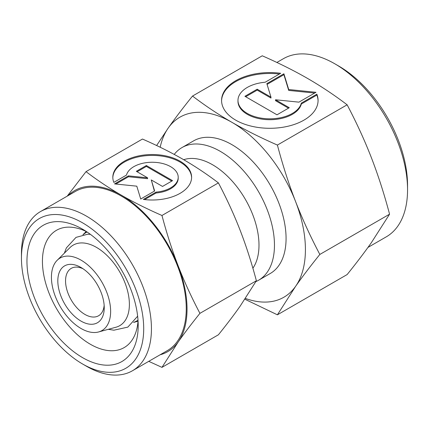 <?xml version="1.0" encoding="UTF-8"?>
<svg xmlns="http://www.w3.org/2000/svg" width="429" height="429" viewBox="0 0 429 429"><rect width="100%" height="100%" fill="white"/><g stroke="black" fill="none" stroke-linecap="round" stroke-linejoin="round"><path stroke-width="0.64" d="M98.579 331.966L115.991 327.22A46.514 26.855 -120 0 0 129.381 304.37A46.514 26.855 -120 0 0 96.493 247.399A46.514 26.855 -120 0 0 70.007 247.576L57.186 260.28A41.865 24.169 60 0 1 90.262 267.165A41.865 24.169 60 0 1 110.634 311.4A41.865 24.169 60 0 1 98.579 331.966A41.865 24.169 60 0 1 67.669 317.101A41.865 24.169 60 0 1 51.426 277.214A41.865 24.169 60 0 1 57.186 260.28M104.15 305.325A27.354 15.793 60 0 1 98.573 315.765A27.354 15.793 60 0 1 77.493 308.435A27.354 15.793 60 0 1 65.551 280.904A27.354 15.793 60 0 1 71.219 268.382A27.354 15.793 60 0 1 83.049 268.774M57.818 280.904A32.829 18.951 60 0 1 81.027 267.503A32.829 18.951 60 0 1 104.242 307.711A32.829 18.951 60 0 1 81.027 321.112A32.829 18.951 60 0 1 57.818 280.904M138.004 320.141A50.933 29.408 60 0 1 133.596 322.388M183.709 159.711A65.653 37.908 60 0 1 232.759 181.751A65.653 37.908 60 0 1 258.993 245.168A65.653 37.908 60 0 1 252.885 268.222M174.228 154.419A76.598 44.225 60 0 1 182.003 147.565A76.598 44.225 60 0 1 241.028 168.082A76.598 44.225 60 0 1 274.463 245.168A76.598 44.225 60 0 1 258.601 280.234A76.598 44.225 60 0 1 255.904 281.585M82.995 234.743A50.933 29.408 60 0 1 87.146 232.046M21.45 258.124L21.45 253.657A91.919 53.067 60 0 1 40.487 211.577A91.919 53.067 60 0 1 111.315 236.202A91.919 53.067 60 0 1 151.437 328.705A91.919 53.067 60 0 1 132.4 370.785A91.919 53.067 60 0 1 86.444 366.232L82.577 363.996A86.444 49.909 60 0 1 21.45 258.124A86.444 49.909 60 0 1 82.577 222.833A86.444 49.909 60 0 1 143.704 328.705A86.444 49.909 60 0 1 82.577 363.996M40.487 211.577L75.306 191.473A91.919 53.067 60 0 1 146.133 216.103A91.919 53.067 60 0 1 186.256 308.601A91.919 53.067 60 0 1 167.219 350.681L132.4 370.785M138.047 320.806A67.712 39.093 60 0 1 124.169 347.587A67.712 39.093 60 0 1 71.992 329.445A67.712 39.093 60 0 1 42.433 261.304A67.712 39.093 60 0 1 56.456 230.309A67.712 39.093 60 0 1 86.588 231.676M137.993 321.503A67.712 39.093 60 0 1 137.623 321.326M138.192 325.525A78.652 45.41 60 0 1 82.577 357.636A78.652 45.41 60 0 1 26.957 261.304A78.652 45.41 60 0 1 82.577 229.193A78.652 45.41 60 0 1 138.192 325.525M161.964 215.481C146.916 208.891 133.349 202.107 121.262 195.136A93.013 53.7 60 0 1 178.223 265.991A93.013 53.7 60 0 1 187.033 309.052A93.013 53.7 60 0 1 178.223 341.934C184.266 333.338 191.506 323.809 199.93 313.347C191.506 297.34 184.266 281.553 178.223 265.991C172.185 250.418 166.768 233.585 161.964 215.481L218.409 182.893C226.839 198.9 234.073 214.688 240.122 230.255C246.155 245.822 251.576 262.661 256.381 280.759L240.122 306.199C234.073 314.795 226.839 324.319 218.409 334.781L161.964 367.369L178.223 341.934A93.013 53.7 60 0 1 160.108 354.788M191.597 177.713A39.393 22.742 0 0 0 161.073 156A39.393 22.742 0 0 0 112.827 177.713M113.83 182.379A39.393 22.742 180 0 1 112.822 177.268A39.393 22.742 180 0 1 161.073 155.105A39.393 22.742 180 0 1 191.607 177.268A39.393 22.742 180 0 1 143.356 199.426L156.022 192.117A25.997 15.01 0 0 0 177.933 179.461A25.997 15.01 0 0 0 178.212 177.268A25.997 15.01 0 0 0 154.124 162.296A25.997 15.01 0 0 0 126.496 175.07L113.83 182.379M156.022 192.117L156.022 193.007L144.632 199.582M178.212 177.268L178.212 178.158A25.997 15.01 180 0 1 177.933 180.357A25.997 15.01 180 0 1 156.022 193.007M146.364 165.524L172.549 180.641L162.521 186.433L151.276 179.939L154.644 190.98L140.717 199.018L136.792 186.17L114.532 183.902L128.464 175.863L147.581 177.81L136.336 171.316L146.364 165.524L146.364 166.42L137.108 171.761M147.581 177.81L147.581 178.7L128.464 176.753L115.851 184.036M128.464 175.863L128.464 176.753M154.413 191.114L151.276 179.939M171.772 181.092L146.364 166.42M68.195 195.581A93.013 53.7 60 0 1 121.262 195.136C109.186 188.154 97.442 180.325 86.02 171.638L67.208 196.15M86.02 171.638L142.466 139.05C157.513 145.646 171.074 152.424 183.162 159.395C195.238 166.377 206.987 174.206 218.409 182.893M199.93 313.347L256.381 280.759M148.75 361.341L161.964 367.369M85.929 231.789A67.712 39.093 60 0 1 85.961 231.376M367.969 247.415L386.245 236.862A102.858 59.384 -120 0 0 407.55 189.774L407.55 185.307A97.388 56.226 -120 0 0 338.69 66.034L334.818 63.798A102.858 59.384 -120 0 0 283.387 58.703L276.871 62.468M182.003 147.565L193.613 140.862A76.598 44.225 60 0 1 252.638 161.384A76.598 44.225 60 0 1 286.073 238.465A76.598 44.225 60 0 1 270.206 273.53L258.601 280.234M192.519 96.058L262.253 55.797C279.065 63.17 294.23 70.747 307.738 78.539C321.23 86.342 334.363 95.093 347.131 104.799C356.547 122.694 364.639 140.337 371.396 157.733C378.137 175.134 384.196 193.951 389.57 214.184L371.396 242.61C364.639 252.22 356.547 262.87 347.131 274.56L277.397 314.816L295.565 286.39A103.952 60.017 -120 0 0 305.416 249.635A103.952 60.017 -120 0 0 295.565 201.512C288.824 184.105 282.765 165.288 277.397 145.061C260.58 137.693 245.42 130.11 231.907 122.319C218.415 114.522 205.282 105.765 192.519 96.058C183.097 107.749 175.011 118.399 168.254 128.008L156.623 145.528M245.431 298.434A103.952 60.017 -120 0 0 295.565 286.39C302.327 276.78 310.414 266.13 319.836 254.44C310.414 236.551 302.327 218.908 295.565 201.512A103.952 60.017 -120 0 0 231.907 122.319A103.952 60.017 -120 0 0 168.254 128.008A103.952 60.017 -120 0 0 160.178 147.238M318.071 100.879A48.257 27.858 0 0 0 316.843 95.061L301.33 104.016A31.848 18.388 180 0 1 267.487 119.664A31.848 18.388 180 0 1 237.972 101.324L237.972 100.429A31.848 18.388 0 0 0 267.487 118.769A31.848 18.388 0 0 0 301.33 103.121L316.843 94.165L316.843 95.061M316.843 94.165A48.257 27.858 180 0 1 318.077 100.429A48.257 27.858 180 0 1 258.971 127.579A48.257 27.858 180 0 1 221.568 100.429A48.257 27.858 180 0 1 280.673 73.284L265.16 82.239A31.848 18.388 0 0 0 238.315 97.737A31.848 18.388 0 0 0 237.972 100.429M289.275 107.722L276.989 114.811L244.916 96.294L257.196 89.2L270.972 97.152L266.843 83.634L283.901 73.783L288.712 89.527L315.98 92.299L298.916 102.15L275.498 99.764L289.275 107.722M288.497 108.167L275.498 100.659L275.498 99.764M314.661 93.061L288.712 90.417L283.901 74.678L267.074 84.39M288.712 89.527L288.712 90.417M283.901 73.783L283.901 74.678M270.972 97.152L270.972 98.048L257.196 90.095L245.688 96.74M257.196 89.2L257.196 90.095M301.33 103.121L301.33 104.016M279.402 74.019A48.257 27.858 0 0 0 221.573 100.879M389.57 214.184L319.836 254.44M347.131 104.799L277.397 145.061M244.895 299.233L277.397 314.816M407.55 189.774A102.858 59.384 -120 0 0 334.818 63.798M90.363 234.32L87.645 234.239L76.013 237.376L66.366 247.919L64.361 253.169M137.645 316.216L127.826 327.118L113.867 330.196L108.317 329.311M133.558 322.431L138.02 321.219M82.936 234.754L86.218 231.499"/></g></svg>
